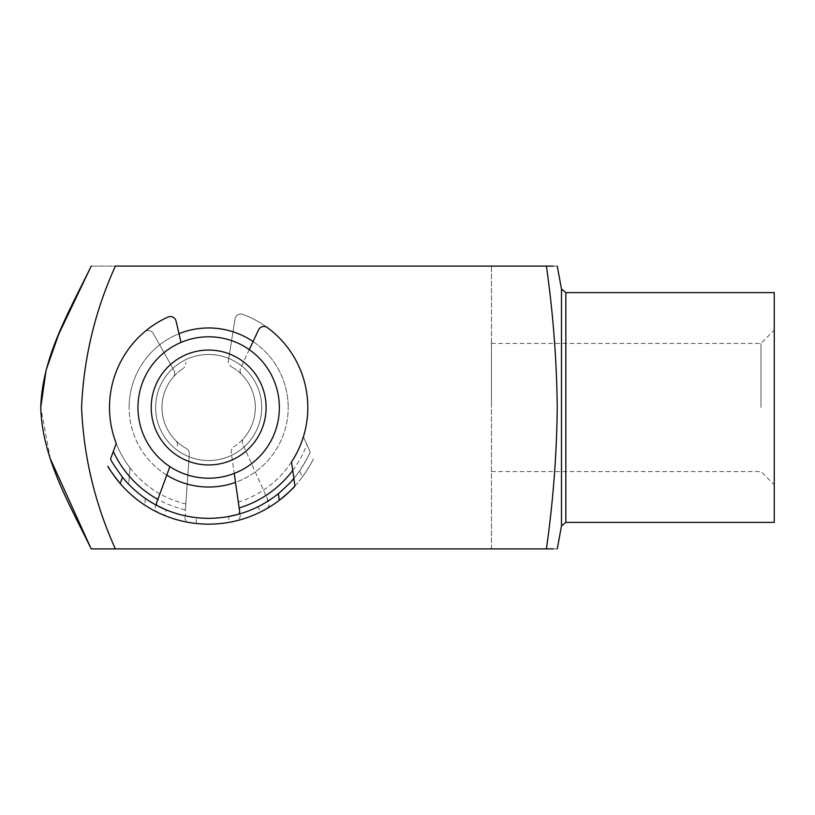<?xml version="1.0" encoding="UTF-8"?>
<svg xmlns="http://www.w3.org/2000/svg" width="815" height="815" viewBox="0 0 815 815"><rect width="100%" height="100%" fill="white"/><g stroke="black" fill="none" stroke-linecap="round" stroke-linejoin="round"><path stroke-width="0.61" stroke-dasharray="4.08 3.06" d="M253.078 341.526A79.534 79.534 0 0 1 288.194 407.5A79.534 79.534 0 0 0 208.66 327.966A79.534 79.534 0 0 0 129.127 407.5A79.534 79.534 0 0 1 178.994 333.702M137.959 407.5A70.701 70.701 0 0 1 208.66 336.799A70.701 70.701 0 0 1 279.362 407.5A70.701 70.701 0 0 0 208.66 336.799A70.701 70.701 0 0 0 137.959 407.5A70.701 70.701 0 0 1 208.66 336.799A70.701 70.701 0 0 1 279.362 407.5A70.701 70.701 0 0 0 208.66 336.799A70.701 70.701 0 0 0 137.959 407.5A70.701 70.701 0 0 0 208.66 478.201A70.701 70.701 0 0 0 279.362 407.5A70.701 70.701 0 0 1 208.66 478.201A70.701 70.701 0 0 1 137.959 407.5A70.701 70.701 0 0 0 208.66 478.201A70.701 70.701 0 0 0 279.362 407.5A70.701 70.701 0 0 1 208.66 478.201A70.701 70.701 0 0 1 137.959 407.5A70.701 70.701 0 0 0 208.66 478.201A70.701 70.701 0 0 0 279.362 407.5A70.701 70.701 0 0 0 208.66 336.799A70.701 70.701 0 0 0 137.959 407.5A70.701 70.701 0 0 0 208.66 478.201A70.701 70.701 0 0 0 279.362 407.5A70.701 70.701 0 0 0 208.66 336.799A70.701 70.701 0 0 0 137.959 407.5A70.701 70.701 0 0 0 208.66 478.201A70.701 70.701 0 0 0 279.362 407.5A70.701 70.701 0 0 0 208.66 336.799A70.701 70.701 0 0 0 137.959 407.5A70.701 70.701 0 0 0 208.66 478.201A70.701 70.701 0 0 0 279.362 407.5A70.701 70.701 0 0 0 208.66 336.799A70.701 70.701 0 0 0 137.959 407.5A70.701 70.701 0 0 0 208.66 478.201A70.701 70.701 0 0 0 279.362 407.5A70.701 70.701 0 0 0 208.66 336.799A70.701 70.701 0 0 0 137.959 407.5M774.25 522.384L774.25 292.616M760.996 407.5L760.996 343.431L760.996 407.5M491.455 407.5L491.455 343.431L491.455 407.5M557.246 548.903L553.365 548.903M546.396 548.903C553.11 501.918 556.716 454.78 557.246 407.5C556.726 360.271 553.11 313.143 546.396 266.098L91.209 266.098L491.455 266.098L491.455 548.903L115.384 548.903C94.978 503.772 83.711 456.838 81.571 408.071C83.568 358.681 94.835 311.361 115.384 266.098L491.455 266.098L491.455 548.903L91.209 548.903L546.396 548.903M553.365 266.098L557.246 266.098M166.769 475.104A79.534 79.534 0 0 1 129.127 407.5A79.534 79.534 0 0 0 208.66 487.034A79.534 79.534 0 0 0 288.194 407.5A79.534 79.534 0 0 1 235.504 482.368M50.428 458.998L40.75 407.5M266.098 407.5A57.447 57.447 0 0 1 208.66 464.947A57.447 57.447 0 0 1 151.213 407.5A57.447 57.447 0 0 1 208.66 350.053A57.447 57.447 0 0 1 266.098 407.5M155.634 407.5A53.026 53.026 0 0 0 208.66 460.526A53.026 53.026 0 0 0 261.686 407.5A53.026 53.026 0 0 0 208.66 354.474A53.026 53.026 0 0 0 155.634 407.5A53.026 53.026 0 0 0 208.66 460.526A53.026 53.026 0 0 0 261.686 407.5A53.026 53.026 0 0 0 208.66 354.474A53.026 53.026 0 0 0 155.634 407.5A53.026 53.026 0 0 0 208.66 460.526A53.026 53.026 0 0 0 261.686 407.5A53.026 53.026 0 0 0 208.66 354.474A53.026 53.026 0 0 0 155.634 407.5A53.026 53.026 0 0 0 208.66 460.526A53.026 53.026 0 0 0 261.686 407.5A53.026 53.026 0 0 0 208.66 354.474A53.026 53.026 0 0 0 155.634 407.5M242.452 443.065A5.837 5.837 0 0 1 243.797 438.195A5.837 5.837 0 0 0 242.87 444.43A5.837 5.837 0 0 1 242.452 443.065M228.414 362.634A5.837 5.837 0 0 1 228.394 360.699A5.837 5.837 0 0 0 231.328 366.709A5.837 5.837 0 0 1 228.414 362.634M184.893 517.148C184.832 521.223 188.581 523.332 196.15 523.485A116.657 116.657 0 0 1 128.189 491.954C129.636 493.809 135.178 498.199 144.805 505.127L145.284 498.403C135.769 491.099 130.257 486.382 128.729 484.263L129.891 467.728A99.155 99.155 0 0 1 144.449 331.95A5.837 5.837 0 0 1 153.312 333.539L173.962 370.407A5.837 5.837 0 0 1 173.289 377.06A46.659 46.659 0 0 0 186.299 448.454A5.837 5.837 0 0 1 189.325 453.986L185.402 509.884A104.992 104.992 0 0 1 129.29 476.225L129.891 467.728A99.155 99.155 0 0 1 144.449 331.95A5.837 5.837 0 0 1 153.312 333.539L173.962 370.407A5.837 5.837 0 0 1 173.289 377.06A46.659 46.659 0 0 0 186.299 448.454A5.837 5.837 0 0 1 189.325 453.986L185.402 509.884C184.822 513.501 185.199 515.569 186.533 516.089L196.558 517.657L196.15 523.485A116.657 116.657 0 0 0 260.494 512.003C267.534 509.253 270.325 505.972 268.869 502.172L242.87 444.43L268.869 502.172M263.449 490.141A99.155 99.155 0 0 0 242.799 314.407A5.837 5.837 0 0 0 235.026 318.971L228.394 360.699L235.026 318.971A5.837 5.837 0 0 1 242.799 314.407A99.155 99.155 0 0 1 303.394 436.779L310.199 451.897C309.517 454.373 305.971 460.709 299.553 470.897L302.324 477.04A116.657 116.657 0 0 1 144.805 505.127M302.324 477.04C308.946 467.24 312.624 461.209 313.368 458.927A116.657 116.657 0 0 1 260.494 512.003L258.1 506.686L266.953 501.745A110.82 110.82 0 0 0 310.199 451.897L306.888 444.552A104.992 104.992 0 0 1 265.873 495.53C267.666 498.719 268.033 500.797 266.953 501.745A110.82 110.82 0 0 0 310.199 451.897M258.1 506.686A110.82 110.82 0 0 1 196.558 517.657M145.284 498.403A110.82 110.82 0 0 0 299.553 470.897M243.797 438.195A46.659 46.659 0 0 0 231.328 366.709A46.659 46.659 0 0 1 243.797 438.195M303.394 436.779L306.888 444.552M129.29 476.225L128.729 484.263A110.82 110.82 0 0 0 186.533 516.089A110.82 110.82 0 0 1 128.729 484.263M177.487 445.377A5.837 5.837 0 0 0 175.796 440.62A5.837 5.837 0 0 1 177.161 446.773A5.837 5.837 0 0 0 177.487 445.377M185.759 364.162A5.837 5.837 0 0 0 185.637 362.227A5.837 5.837 0 0 1 183.151 368.431A5.837 5.837 0 0 0 185.759 364.162M294.938 486.005L291.515 461.962A99.155 99.155 0 0 0 267.33 327.569A5.837 5.837 0 0 0 258.6 329.79L240.629 368.023A5.837 5.837 0 0 0 241.77 374.615A46.659 46.659 0 0 1 233.885 446.752A5.837 5.837 0 0 0 231.256 452.488L239.304 509.09M249.278 349.635L240.629 368.023A5.837 5.837 0 0 0 241.77 374.615A46.659 46.659 0 0 1 233.885 446.752A5.837 5.837 0 0 0 231.256 452.488L234.231 473.413M164.396 515.426A116.657 116.657 0 0 1 120.192 483.529A116.657 116.657 0 0 0 164.396 515.426L166.413 509.946A110.82 110.82 0 0 0 228.577 516.516L229.402 522.293A116.657 116.657 0 0 1 164.396 515.426C157.183 513.185 154.167 510.119 155.349 506.227L157.468 500.461L155.349 506.227M157.866 499.381L169.887 466.618M175.796 440.62A46.659 46.659 0 0 1 183.151 368.431A46.659 46.659 0 0 0 175.796 440.62M181.032 342.422L176.05 321.069A5.837 5.837 0 0 0 167.982 317.076A99.155 99.155 0 0 0 116.25 443.452L113.316 451.459M240.17 515.182C240.527 519.236 236.941 521.61 229.402 522.293A116.657 116.657 0 0 0 279.301 500.329A116.657 116.657 0 0 1 229.402 522.293M292.422 480.055A110.82 110.82 0 0 1 238.459 514.234A110.82 110.82 0 0 0 292.422 480.055M157.224 505.657A110.82 110.82 0 0 1 110.545 459.018A110.82 110.82 0 0 0 157.224 505.657M565.834 522.384L565.834 292.616M561.484 288.999L561.484 526.001M129.891 467.728A99.155 99.155 0 0 0 185.82 503.986M313.368 458.927A116.657 116.657 0 0 1 260.494 512.003M196.15 523.485A116.657 116.657 0 0 1 128.189 491.954M291.515 461.962A99.155 99.155 0 0 1 238.316 502.111M159.893 493.839A99.155 99.155 0 0 1 116.25 443.452M491.455 343.431L760.996 343.431L774.25 330.177M491.455 471.569L760.996 471.569L774.25 484.823"/><path stroke-width="1.22" d="M178.994 333.702A79.534 79.534 0 0 1 253.078 341.526M40.75 407.5L46.098 370.132L58.629 334.445L91.209 266.098C69.469 311.024 42.288 356.328 40.75 407.5C42.268 458.59 69.57 504.24 91.209 548.903L50.428 458.998M546.396 266.098C560.476 266.098 560.476 266.098 546.396 266.098L115.384 266.098C94.937 311.177 83.67 358.305 81.571 407.5C83.609 456.461 94.886 503.599 115.384 548.903L546.396 548.903C560.476 548.903 560.476 548.903 546.396 548.903C553.11 501.918 556.716 454.78 557.246 407.5C556.726 360.271 553.11 313.143 546.396 266.098L553.365 266.098M565.834 522.384L565.834 292.616L774.25 292.616L774.25 522.384L565.834 522.384L561.484 526.001L561.484 288.999L557.246 266.098M553.365 548.903L546.396 548.903M235.504 482.368A79.534 79.534 0 0 1 166.769 475.104M115.384 548.903L91.209 548.903L115.384 548.903M151.213 407.5A57.447 57.447 0 0 0 208.66 464.947A57.447 57.447 0 0 0 266.098 407.5A57.447 57.447 0 0 0 208.66 350.053A57.447 57.447 0 0 0 151.213 407.5M279.362 407.5A70.701 70.701 0 0 1 208.66 478.201A70.701 70.701 0 0 1 137.959 407.5A70.701 70.701 0 0 1 208.66 336.799A70.701 70.701 0 0 1 279.362 407.5M234.231 473.413L239.152 507.959A104.992 104.992 0 0 0 292.717 470.398L291.515 461.962A99.155 99.155 0 0 0 267.33 327.569A5.837 5.837 0 0 0 258.6 329.79L249.278 349.635M239.304 509.09L239.152 507.959C239.987 511.535 239.753 513.623 238.459 514.234L228.577 516.516M110.545 459.018L113.316 451.459L110.545 459.018C111.4 461.443 115.384 467.504 122.505 477.203L120.192 483.529A116.657 116.657 0 0 0 294.938 486.005C293.624 487.961 288.418 492.739 279.301 500.329A116.657 116.657 0 0 0 294.938 486.005L293.858 478.374A110.82 110.82 0 0 1 292.422 480.055A110.82 110.82 0 0 0 293.858 478.374C292.483 480.595 287.318 485.689 278.353 493.666A110.82 110.82 0 0 1 122.505 477.203M166.413 509.946L157.224 505.657C156.083 504.791 156.297 502.692 157.866 499.381L169.887 466.618M157.866 499.381L157.468 500.461L157.866 499.381A104.992 104.992 0 0 1 113.316 451.459L116.25 443.452A99.155 99.155 0 0 1 167.982 317.076A5.837 5.837 0 0 1 176.05 321.069L181.032 342.422M120.192 483.529C112.888 474.238 108.782 468.472 107.886 466.262A116.657 116.657 0 0 0 120.192 483.529A116.657 116.657 0 0 1 107.886 466.262M292.717 470.398L293.858 478.374M279.301 500.329L278.353 493.666M565.834 292.616L561.484 288.999M561.484 526.001L557.246 548.903"/></g></svg>
